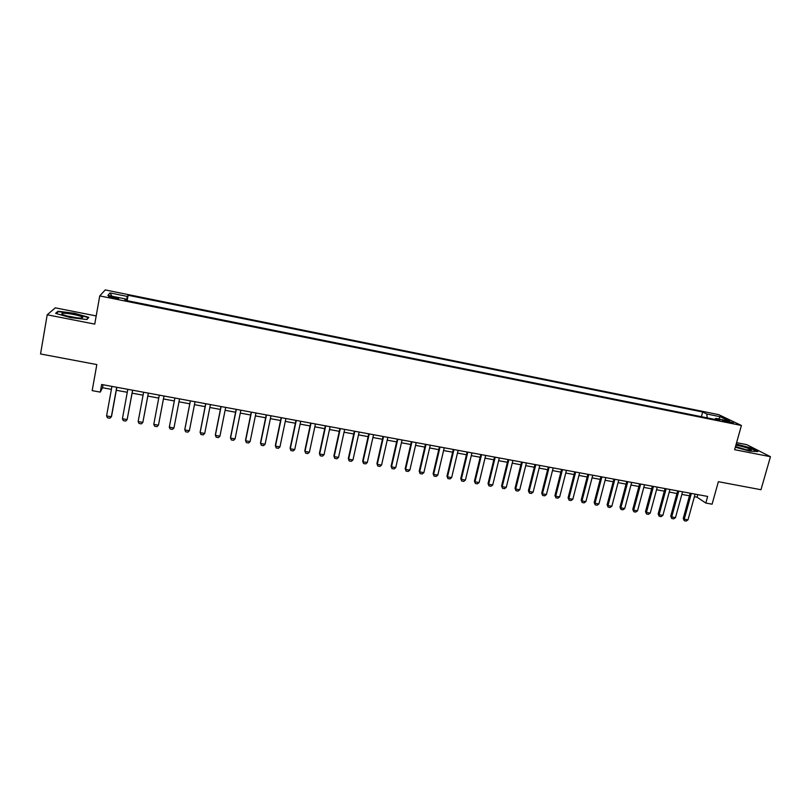 <?xml version="1.0" encoding="UTF-8"?>
<svg xmlns="http://www.w3.org/2000/svg" width="811" height="811" viewBox="0 0 811 811"><rect width="100%" height="100%" fill="white"/><g stroke="black" fill="none" stroke-linecap="round" stroke-linejoin="round"><path stroke-width="1.22" d="M113.205 298.134C117.402 298.884 119.197 298.955 118.588 298.336L114.067 297.039C109.88 296.279 108.086 296.208 108.684 296.826L113.205 298.134M96.195 315.935L55.29 307.845L47.2 314.79L40.55 353.971L96.833 364.575L92.18 390.628L100.27 392.118L102.521 387.729L111.401 389.361M718.678 414.634L105.237 289.922L99.743 295.914L741.416 425.471L718.678 414.634M741.416 425.471L734.624 449.679L770.45 456.705L746.728 444.661L736.601 442.654M770.45 456.705L760.982 489.722L718.374 481.693L712.088 504.199L705.813 503.043L707.648 496.433L101.639 384.485L100.27 392.118M727.203 421.061L722.185 420.493L728.298 422.369L733.326 422.947L727.203 421.061L726.93 422.065M125.431 300.323L125.593 298.975L124.762 300.182L720.046 420.473L715.768 418.385L714.805 419.409M125.593 298.975L107.883 295.397L110.012 292.913L127.347 296.431L128.138 295.285L702.671 412.008L706.726 413.985L720.269 416.732L729.525 421.173L715.768 418.385M47.2 314.79L94.745 324.116L99.743 295.914M694.398 496.707L697.065 497.204L705.813 503.043M116.308 390.263L127.286 392.291M132.122 393.183L143.06 395.19M147.835 396.072L158.743 398.079M163.447 398.951L174.324 400.948M178.998 401.81L189.774 403.797M194.458 404.659L205.132 406.625M209.826 407.487L220.399 409.433M225.103 410.295L235.575 412.231M240.289 413.093L250.66 415.009M255.374 415.871L265.653 417.766M270.377 418.638L280.555 420.514M285.29 421.385L295.366 423.241M300.111 424.112L310.096 425.947M314.84 426.819L324.735 428.644M329.489 429.516L339.282 431.32M344.046 432.202L353.748 433.986M358.523 434.868L368.123 436.632M372.908 437.514L382.417 439.268M387.202 440.15L396.63 441.883M401.425 442.765L410.761 444.479M415.556 445.371L424.802 447.074M429.607 447.956L438.761 449.639M443.587 450.531L452.65 452.193M457.475 453.085L466.457 454.738M471.282 455.63L480.173 457.262M485.008 458.154L493.818 459.776M498.664 460.668L507.392 462.28M512.238 463.172L520.875 464.764M525.731 465.656L534.287 467.227M539.143 468.119L547.628 469.681M552.494 470.583L560.888 472.124M565.754 473.026L574.076 474.557M578.942 475.449L587.184 476.969M592.06 477.872L600.221 479.372M605.107 480.264L613.187 481.754M618.073 482.657L626.082 484.126M630.978 485.029L638.906 486.488M643.802 487.391L651.649 488.84M656.555 489.743L664.331 491.172M669.237 492.074L676.942 493.493M681.848 494.396L689.482 495.805M697.784 494.609L697.065 497.204M103.048 384.749L102.521 387.729M707.263 417.888L706.726 413.985M701.383 416.702L702.671 412.008M127.155 300.668L128.138 295.285M127.347 296.431L126.404 300.516M718.627 418.963L720.269 416.732M110.012 292.913L111.948 296.218M735.313 447.226L749.567 451.078L757.839 451.575L750.743 447.956L736.206 444.033M55.604 313.36L70.253 317.557L86.97 319.534L88.845 317.354L74.48 313.269L57.956 311.252L55.604 313.36M57.794 312.184L57.956 311.252M695.108 494.122L687.992 519.861L686.167 521.078L684.291 520.743L684.251 519.192L683.237 518.452L690.191 493.21M687.992 519.861L684.251 519.192L691.357 493.423M684.291 520.743L683.237 518.452M735.486 446.597L746.525 449.811L751.361 449.993C749.678 448.625 745.36 447.165 738.405 445.614L735.881 445.198M746.079 449.73L738.243 447.621M736.124 444.347L750.408 448.199L756.916 451.524M80.826 318.105L82.803 317.415C82.175 316.016 69.128 313.158 63.907 313.269C61.393 313.33 61.099 313.816 63.025 314.719C68.54 316.675 74.47 317.8 80.826 318.105L82.803 317.415M77.897 317.963L66.35 315.844M56.273 313.553L58.351 311.688L74.359 313.634L88.287 317.598L86.645 319.493M88.196 318.115L88.287 317.598M682.568 491.801L675.482 517.621L673.657 518.847L671.772 518.513L671.711 516.952L670.727 516.212L677.651 490.888M675.482 517.621L671.711 516.952L678.787 491.101M671.772 518.513L670.727 516.212M669.947 489.469L662.891 515.37L661.077 516.607L659.191 516.262L659.1 514.701L658.147 513.961L665.04 488.567M662.891 515.37L659.1 514.701L666.145 488.769M659.191 516.262L658.147 513.961M657.265 487.127L650.24 513.11L648.435 514.346L646.529 514.002L646.428 512.43L645.495 511.7L652.358 486.215M650.24 513.11L646.428 512.43L653.443 486.418M646.529 514.002L645.495 511.7M644.502 484.765L637.517 510.839L635.712 512.076L633.807 511.731L633.685 510.149L632.773 509.42L639.605 483.863M637.517 510.839L633.685 510.149L640.66 484.055M633.807 511.731L632.773 509.42M631.678 482.403L624.723 508.548L622.929 509.795L621.003 509.45L620.861 507.858L619.979 507.139L626.781 481.491M624.723 508.548L620.861 507.858L627.815 481.683M621.003 509.45L619.979 507.139M618.773 480.011L611.849 506.246L610.065 507.504L608.128 507.159L607.115 504.837L613.886 479.108M611.849 506.246L607.976 505.557L614.89 479.301M608.128 507.159L607.115 504.837M605.797 477.618L598.913 503.935L597.139 505.192L595.193 504.847L594.179 502.516L600.91 476.716M598.913 503.935L595.021 503.236L601.894 476.898M595.193 504.847L594.179 502.516M592.75 475.205L585.897 501.614L584.133 502.871L582.176 502.526L581.173 500.194L587.874 474.303M585.897 501.614L581.984 500.914L588.827 474.486M582.176 502.526L581.173 500.194M579.632 472.783L572.819 499.272L571.056 500.539L569.089 500.184L568.095 497.853L574.756 471.88M572.819 499.272L568.876 498.562L575.678 472.053M569.089 500.184L568.095 497.853M566.443 470.35L559.661 496.92L557.907 498.187L555.92 497.842L554.937 495.501L561.567 469.447M559.661 496.92L555.697 496.21L562.469 469.61M555.92 497.842L554.937 495.501M553.173 467.896L546.421 494.548L544.678 495.835L542.691 495.48L541.707 493.129L548.307 466.994M546.421 494.548L542.437 493.838L549.169 467.156M542.691 495.48L541.707 493.129M539.822 465.433L533.111 492.176L531.377 493.463L529.38 493.098L528.407 490.756L534.966 464.531M533.111 492.176L529.107 491.456L535.807 464.693M529.38 493.098L528.407 490.756M526.4 462.949L519.729 489.783L518.006 491.071L515.989 490.716L515.026 488.364L521.544 462.057M519.729 489.783L515.695 489.063L522.355 462.209M515.989 490.716L515.026 488.364M512.907 460.455L506.267 487.37L504.554 488.668L502.526 488.313L501.573 485.951L508.051 459.563M506.267 487.37L502.212 486.651L508.842 459.705M502.526 488.313L501.573 485.951M499.323 457.951L492.733 484.958L491.02 486.255L488.982 485.89L488.04 483.528L494.487 457.059M492.733 484.958L488.658 484.228L495.237 457.191M488.982 485.89L488.04 483.528M485.667 455.427L479.119 482.525L477.415 483.832L475.368 483.468L474.425 481.095L480.832 454.535M479.119 482.525L475.013 481.785L481.562 454.667M475.368 483.468L474.425 481.095M471.941 452.893L465.423 480.071L463.73 481.389L461.672 481.024L460.739 478.652L467.106 452.001M465.423 480.071L461.297 479.331L467.805 452.122M461.672 481.024L460.739 478.652M458.124 450.338L451.646 477.608L449.963 478.936L447.895 478.561L446.973 476.189L453.298 449.446M451.646 477.608L447.5 476.868L453.967 449.568M447.895 478.561L446.973 476.189M444.235 447.773L437.798 475.134L436.115 476.462L434.037 476.087L433.125 473.705L439.41 446.881M437.798 475.134L433.621 474.384L440.049 447.003M434.037 476.087L433.125 473.705M430.256 445.188L423.859 472.641L422.196 473.979L420.098 473.604L419.196 471.211L425.44 444.306M423.859 472.641L419.662 471.89L426.049 444.418M420.098 473.604L419.196 471.211M416.195 442.593L409.849 470.137L408.186 471.475L406.078 471.1L405.186 468.707L411.39 441.711M409.849 470.137L405.622 469.387L411.968 441.813M406.078 471.1L405.186 468.707M402.063 439.978L395.748 467.612L394.105 468.961L391.987 468.586L391.095 466.193L397.258 439.096M395.748 467.612L391.51 466.852L397.806 439.197M391.987 468.586L391.095 466.193M387.84 437.352L381.575 465.078L379.933 466.437L377.804 466.051L376.922 463.649L383.045 436.47M381.575 465.078L377.297 464.318L383.552 436.561M377.804 466.051L376.922 463.649M373.536 434.716L367.312 462.534L365.68 463.892L363.531 463.507L362.669 461.104L368.752 433.824M367.312 462.534L363.014 461.763L369.228 433.915M363.531 463.507L362.669 461.104M359.141 432.05L352.957 459.969L351.345 461.337L349.186 460.952L348.325 458.539L354.366 431.168M352.957 459.969L348.639 459.198L354.802 431.249M349.186 460.952L348.325 458.539M344.665 429.384L338.532 457.384L336.92 458.762L334.75 458.377L333.899 455.954L339.9 428.502M338.532 457.384L334.183 456.613L340.306 428.573M334.75 458.377L333.899 455.954M330.097 426.687L324.015 454.789L322.413 456.167L320.233 455.782L319.392 453.359L325.343 425.805M324.015 454.789L319.646 454.008L325.718 425.876M320.233 455.782L319.392 453.359M315.449 423.981L309.407 452.183L307.825 453.572L305.625 453.177L304.794 450.754L310.704 423.109M309.407 452.183L305.007 451.392L311.039 423.17M300.719 421.264L294.717 449.558L293.146 450.946L290.936 450.551L290.115 448.128L295.974 420.382M294.717 449.558L290.297 448.767L296.279 420.443M285.888 418.527L279.937 446.912L278.376 448.311L276.156 447.915L275.345 445.482L281.153 417.645M279.937 446.912L275.487 446.121L281.427 417.695M270.975 415.769L265.075 444.256L263.514 445.665L261.284 445.259L260.483 442.826L266.241 414.897M265.075 444.256L260.595 443.455L266.484 414.938M255.972 412.992L250.112 441.579L248.571 442.999L246.321 442.593L245.53 440.15L251.248 412.12M250.112 441.579L245.611 440.779L251.451 412.16M240.867 410.204L235.068 438.893L233.538 440.312L231.277 439.907L230.496 437.453L236.163 409.332M235.068 438.893L230.537 438.082L236.325 409.362M225.681 407.396L219.933 436.186L218.412 437.616L216.131 437.21L215.361 434.747L220.977 406.534M219.933 436.186L215.371 435.365L221.109 406.554M210.404 404.577L204.707 433.459L203.186 434.899L200.895 434.493L200.145 432.03L205.71 403.716M204.707 433.459L200.114 432.638L205.801 403.726M195.025 401.739L189.379 430.722L187.878 432.162L185.577 431.756L184.827 429.293L190.342 400.877M189.379 430.722L184.766 429.901L190.392 400.877M179.555 398.88L173.959 427.965L172.469 429.414L170.158 428.999L169.317 427.133L174.882 398.019M173.959 427.965L169.317 427.133L174.902 398.019M163.994 396.001L158.449 425.197L156.979 426.647L154.637 426.231L153.776 424.356L159.301 395.139M153.776 424.356L158.449 425.197L164.004 396.011M148.332 393.112L142.848 422.399L141.378 423.869L139.036 423.454L138.144 421.558L143.618 392.24M138.144 421.558L142.848 422.399L148.383 393.122M132.578 390.203L127.145 419.591L125.695 421.071L123.333 420.645L122.41 418.75L127.824 389.321M122.41 418.75L127.145 419.591L132.669 390.223M116.723 387.273L111.34 416.773L109.901 418.253L107.528 417.827L106.586 415.921L111.938 386.391M106.586 415.921L111.34 416.773L111.583 416.185L116.855 387.293M724.223 421.304L724.446 420.503M750.074 450.318L751.361 449.993"/></g></svg>
